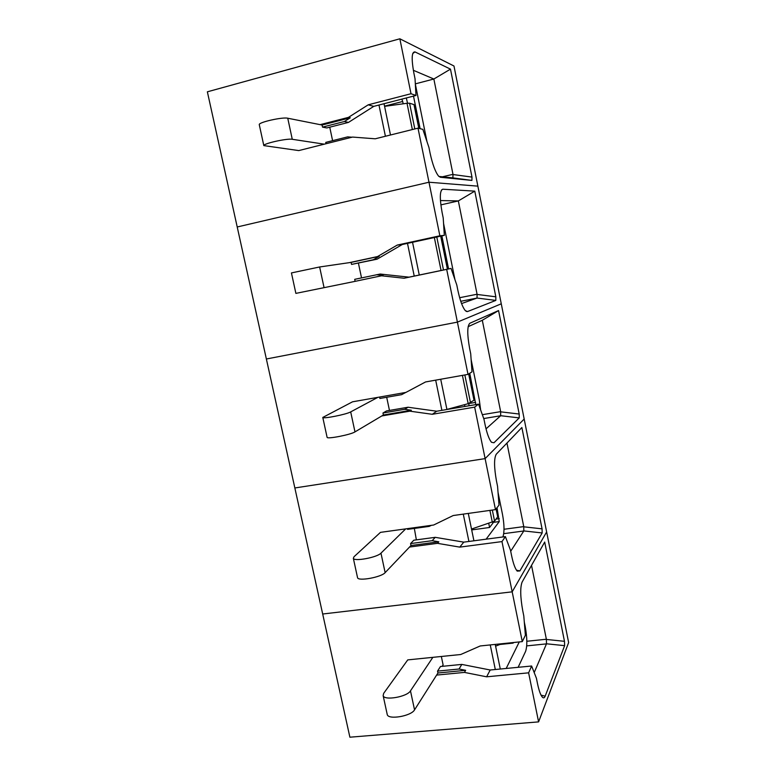 <?xml version="1.0" encoding="UTF-8"?>
<svg xmlns="http://www.w3.org/2000/svg" width="776" height="776" viewBox="0 0 776 776"><rect width="100%" height="100%" fill="white"/><g stroke="black" fill="none" stroke-linecap="round" stroke-linejoin="round"><path stroke-width="1.16" d="M259.31 124.81L259.262 124.606C258.592 122.259 282.61 116.866 287.75 118.224L320.149 124.655L348.443 117.38L368.202 104.828L411.008 93.731L399.853 38.8L453.979 66.008L477.87 186.143L428.983 182.224L439.866 235.797L397.234 245.08L377.534 256.565L349.345 262.647L319.634 266.973L291.436 272.929L295.879 293.386L353.381 281.707L295.879 293.386M292.271 139.292C287.188 138.215 263.209 143.55 263.821 145.607L298.779 150.583L324.281 144.171L292.271 139.292L287.75 118.224M324.281 144.171L352.566 137.071L375.235 138.797L418.002 128.147L428.983 182.224L237.214 226.98L428.983 182.224L477.87 186.143L546.634 531.938L512.179 591.836L522.287 641.616L480.237 645.962L460.701 654.517L407.749 659.891L383.674 693.346L383.14 695.635L387.253 714.589C388.281 720.06 411.29 716.102 414.549 709.865L436.616 675.081L464.446 672.404L486.62 676.808L528.621 672.831L538.592 721.884L349.889 737.2L207.367 91.811L399.853 38.8M322.515 127.119L344.408 121.512L350.257 117.797L322.079 125.033L322.515 127.119L326.783 127.943L348.472 122.404L373.76 106.37L415.985 95.467L411.008 93.731M415.985 95.467L415.034 78.803L413.87 73.06C411.309 58.685 411.687 51.633 414.995 51.914L412.716 53.563L414.995 51.914M450.478 69.142L433.852 79.016L452.99 174.328L452.893 177.879L471.905 180.42L471.983 177.083L450.478 69.142L415.014 51.924M471.905 180.42L440.331 177.248L438.595 176.123C435.375 172.068 432.533 164.386 430.069 153.076L428.924 147.411L422.852 129.349L418.002 128.147M320.149 124.655L322.079 125.033M350.257 117.797L348.443 117.38M403.161 103.809L402.686 101.481L384.547 106.157M384.586 106.341L407.012 103.286L409.573 103.208L413.996 104.614L418.807 128.35M384.042 103.712L390.483 135.005M406.314 97.96L407.545 103.218M418.962 128.389L413.996 104.614M420.117 128.671L413.501 96.108M401.852 99.115L402.686 101.481M413.346 70.286L433.852 79.016L415.325 83.866M452.893 177.879L438.906 176.443M415.335 84.08L427.004 141.707M378.969 105.032L385.41 136.266M332.594 140.66L329.751 127.186M351.984 137.216L347.629 136.877L325.745 142.386L326.027 143.735M373.76 106.37L368.202 104.828M348.472 122.404L344.408 121.512M383.14 695.635C384.12 700.873 407.157 696.858 410.475 690.863L432.863 657.34M353.381 281.707L381.55 275.781L404.102 278.235L446.685 269.369L468.015 374.381L425.568 381.947L405.926 392.404L352.537 401.813L322.787 417.44L327.113 437.383C327.365 439.274 350.849 434.657 354.981 431.892L381.792 415.955L409.844 411.164L432.271 414.297L474.66 407.138L495.476 509.619L453.233 515.526L433.639 525.022L380.463 532.365L354.05 556.712L353.342 558.303L357.561 577.742C358.221 581.466 381.452 577.189 385.139 572.639L409.524 547.051L437.47 543.336L459.77 547.119L501.975 541.59L512.179 591.836L322.69 614.01L512.179 591.836L546.634 531.938L568.633 642.577L538.592 721.884M531.531 565.384L546.372 639.249L546.508 643.789L564.627 645.661L564.472 641.315L544.694 542.046L522.112 582.078C520.085 587.442 520.298 596.977 522.733 610.693L523.79 615.902L525.391 635.234L522.287 641.616M564.627 645.661L545.159 696.169C544.451 697.973 543.53 698.322 542.405 697.207C540.61 695.18 538.961 690.582 537.458 683.404L536.42 678.253L531.628 666.012L528.621 672.831M501.956 643.721L495.583 646.136M499.957 644.478L513.159 643.11L513.052 642.567M513.159 643.11L513.46 642.528M519.27 641.927L506.195 668.456M495.233 644.41L500.297 669.028M524.295 622.032L525.236 626.688C527.234 637.823 527.35 646.059 525.595 651.384L518.135 667.312M490.248 644.924L495.311 669.513M534.198 672.569L546.508 643.789M442.165 666.351L443.106 664.867L441.35 656.544M434.589 657.165L456.346 654.954M436.616 675.081L437.936 673.005L465.649 670.318L459.062 669.019L437.538 671.114L437.936 673.005M486.62 676.808L490.199 669.998L461.798 664.411L440.467 666.516L437.538 671.114M464.446 672.404L465.649 670.318M461.798 664.411L459.062 669.019M490.199 669.998L531.628 666.012M397.234 245.08L402.298 244.508L444.338 235.351L439.866 235.797M444.338 235.351L443.212 217.959L442.077 212.362C439.546 198.123 439.769 190.411 442.756 189.208L441.408 190.101M474.786 191.138L458.335 200.926L477.075 294.23L477.036 298.052L495.825 300.409L495.835 296.81L474.786 191.138L442.756 189.208M495.825 300.409L467.472 311.574L465.319 310.642C462.525 307.228 460.052 300.496 457.889 290.447L456.773 284.928L451.04 268.418L446.685 269.369M501.267 303.804L457.394 322.127L266.372 358.997L457.394 322.127L501.267 303.804M412.541 242.277L419.273 275.034M407.487 243.373L414.229 276.081M443.571 223.469L454.959 279.709M448.576 268.933L441.874 235.894M402.298 244.508L377.078 259.184L351.547 264.422L373.353 259.737L379.192 256.332L377.534 256.565M377.078 259.184L373.353 259.737M349.345 262.647L351.121 262.395L351.547 264.422M379.192 256.332L351.121 262.395M361.529 277.895L358.425 263.2M404.102 278.235L409.039 277.158L380.182 274.035L354.7 279.331L355.127 281.339M409.039 277.158L451.04 268.418M477.036 298.052L461.555 303.571M381.55 275.781L383.189 275.461L376.496 274.733M440.846 204.883L458.335 200.926L440.428 200.557M322.787 417.44C322.981 419.079 346.503 414.413 350.694 411.901L377.854 397.351M498.57 310.565L482.303 320.275L500.656 411.639L500.675 415.713L519.241 417.895L519.192 414.035L498.57 310.565L469.829 323.262C467.181 325.91 467.103 334.262 469.606 348.327L470.712 353.788L472.002 371.859L468.015 374.381M519.241 417.895L493.972 442.766L491.518 442.281C489.103 439.41 486.95 433.503 485.048 424.559L483.952 419.166L478.55 404.141L474.66 407.138M524.178 419.04L485.116 458.616L294.851 487.968L485.116 458.616L524.178 419.04M468.811 373.886L474.01 400.222L468.18 403.685L446.908 409.427M440.71 379.251L446.928 409.495M435.675 380.143L441.893 410.349M471.119 359.511L479.258 399.65L480.625 409.922M475.804 404.606L469.752 373.285M379.59 397.05L379.891 398.476L401.609 394.654L405.78 392.433M389.465 410.426L386.69 397.273M381.792 415.955L383.392 415.005L411.329 410.232L404.674 409.301L382.966 413.026L383.392 415.005M404.674 409.301L408.03 407.235L386.526 410.931L382.966 413.026M432.271 414.297L436.733 411.222L478.55 404.141M469.131 405.732L468.685 403.539M464.892 406.449L464.523 404.665M500.675 415.713L486.019 428.876M409.844 411.164L411.329 410.232M408.03 407.235L436.733 411.222M482.303 320.275L468.151 326.667M353.342 558.303C353.943 561.775 377.214 557.449 380.967 553.152L405.683 528.883M506.961 443.048L523.752 526.613L523.829 530.929L542.172 532.957L542.065 528.844L521.87 427.508L496.281 454.183C493.943 458.218 494.011 467.181 496.485 481.062L497.571 486.397L499.017 505.118L495.476 509.619M542.172 532.957L519.862 570.932L517.214 571.117C515.128 568.711 513.246 563.502 511.559 555.5L510.492 550.232L505.399 536.633L501.975 541.59M496.184 508.726L497.794 516.67L494.574 521.132L471.507 529.048M468.297 513.421L473.923 540.794M463.282 514.119L468.917 541.454M498.027 492.333L502.479 514.333C504.361 524.586 504.497 532.123 502.906 536.963M486.125 539.174L499.249 521.569L497.018 507.659M407.419 528.64L407.565 529.368L429.196 526.39L431.378 525.333M416.363 539.863L414.345 528.437M409.524 547.051L410.979 545.518L438.809 541.813L432.193 540.688L410.572 543.578L410.979 545.518M432.193 540.688L435.229 537.332L413.812 540.212L410.572 543.578M459.77 547.119L463.776 542.133L505.399 536.633M471.682 529.911L489.578 527.486L493.002 522.985L492.828 522.122M489.578 527.486L488.754 523.451M523.829 530.929L510.695 551.241M437.47 543.336L438.809 541.813M435.229 537.332L463.776 542.133M412.357 129.553L407.012 103.286M414.811 128.942L409.573 103.208M453.019 174.542L471.983 177.083M452.99 174.328L442.417 176.802M414.549 709.865L410.475 690.863M546.488 643.876L526.71 645.884M546.372 639.249L526.836 641.257M546.391 639.443L564.472 641.315M541.037 695.15L545.159 696.169M324.029 287.489L319.634 266.973M441.059 270.494L434.347 237.524M477.007 298.071L460.75 301.301M477.094 294.444L495.835 296.81M477.075 294.23L459.644 297.712M466.153 311.36L467.472 311.574M443.494 269.99L436.791 237M440.7 236.146L447.403 269.175M354.981 431.892L350.694 411.901M468.18 403.685L462.418 375.38M475.659 402.375L468.685 403.559M500.656 415.752L483.729 418.545M500.675 411.843L519.192 414.035M500.656 411.639L482.342 414.685M491.538 442.301L493.972 442.766M470.518 402.822L464.843 374.944M468.675 373.964L474.01 400.222M385.139 572.639L380.967 553.152M492.324 522.287L489.908 510.395M499.249 518.64L496.155 519.066M499.249 521.569L492.886 522.432M523.81 530.988L503.731 533.665M523.771 526.817L542.065 528.844M523.752 526.613L504.022 529.261M516.476 570.185L519.862 570.932M494.574 521.132L492.324 510.055M496.068 508.872L497.717 517M259.262 124.606L263.821 145.607M447.539 269.146L440.836 236.117"/></g></svg>
